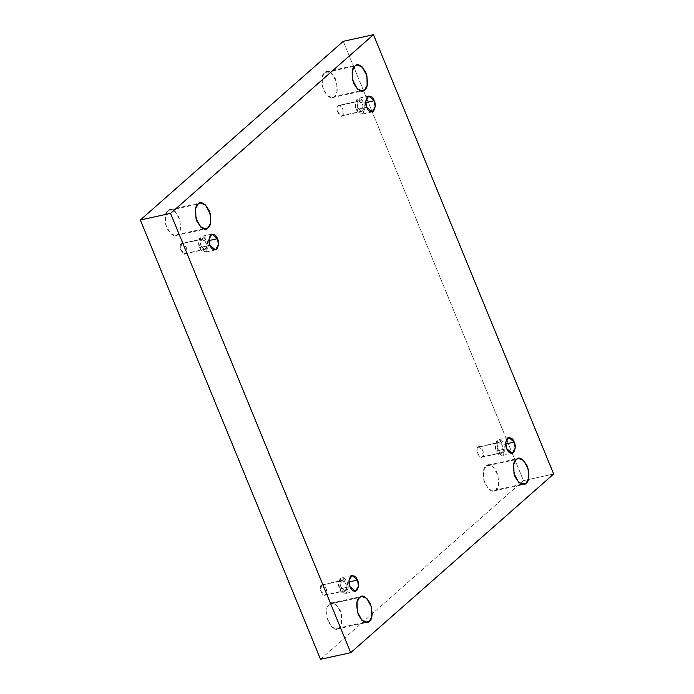 <?xml version="1.0" encoding="UTF-8"?>
<svg xmlns="http://www.w3.org/2000/svg" width="694" height="694" viewBox="0 0 694 694"><rect width="100%" height="100%" fill="white"/><g stroke="black" fill="none" stroke-linecap="round" stroke-linejoin="round"><path stroke-width="0.52" stroke-dasharray="3.47 2.6" d="M360.333 90.836L334.473 96.509L332.426 97.568L327.195 95.677L322.415 86.707L322.25 77.155L324.705 72.688C321.53 74.562 321.122 80.322 323.473 89.986C328.193 97.55 331.853 99.728 334.473 96.509C337.64 94.636 338.047 88.875 335.696 79.211C330.977 71.638 327.316 69.469 324.705 72.688L354.903 66.069L324.705 72.688L326.744 71.629L331.975 73.521L336.755 82.491L336.92 92.033L334.473 96.509L364.671 89.882M521.688 484.273L495.828 489.947L493.79 491.005L488.559 489.114L483.77 480.144L483.614 470.593L486.06 466.125C482.894 467.99 482.486 473.759 484.828 483.423C489.548 490.988 493.217 493.165 495.828 489.947C498.995 488.073 499.411 482.313 497.06 472.649C492.341 465.075 488.671 462.907 486.06 466.125L516.258 459.506L486.06 466.125L488.099 465.067L493.339 466.958L498.119 475.928L498.283 485.47L495.828 489.947L526.026 483.319M203.602 228.829L177.742 234.494L175.703 235.561L170.464 233.661L165.684 224.7L165.519 215.149L167.974 210.681C164.808 212.546 164.391 218.315 166.742 227.97C171.461 235.544 175.131 237.721 177.742 234.494C180.908 232.629 181.316 226.86 178.974 217.205C174.255 209.631 170.585 207.454 167.974 210.681L198.172 204.053L167.974 210.681L170.013 209.614L175.244 211.514L180.032 220.484L180.188 230.026L177.742 234.494L207.94 227.875M329.329 604.118L331.368 603.051L336.607 604.951L341.387 613.912L341.552 623.464L339.097 627.931L364.966 622.258L339.097 627.931C342.272 626.066 342.68 620.297 340.329 610.642C335.61 603.069 331.949 600.891 329.329 604.118C326.163 605.983 325.755 611.752 328.106 621.408C332.825 628.981 336.486 631.158 339.097 627.931L337.058 628.998L331.827 627.098L327.048 618.137L326.883 608.586L329.329 604.118L359.527 597.491L329.329 604.118M350.002 586.673L339.67 588.937L338.646 582.951L341.674 577.72L347.147 582.353L348.969 581.954L347.147 582.353C345.95 578.727 343.712 577.399 340.424 578.362C338.299 582.162 338.047 585.684 339.67 588.937C340.875 592.563 343.114 593.891 346.393 592.919C348.518 589.128 348.77 585.606 347.147 582.353L348.171 588.339L345.152 593.57L339.67 588.937L350.002 586.673M321.556 585.146L322.389 584.721L326.466 589.145L325.529 594.853L345.404 590.499L346.332 584.782L342.255 580.358L321.556 585.146C317.887 586.031 323.283 599.182 325.529 594.853C329.199 593.977 323.803 580.817 321.556 585.146L341.422 580.791L340.485 586.499L344.571 590.932L345.404 590.499L324.705 595.287L320.619 590.863L321.556 585.146M209.987 245.277L199.664 247.541L198.631 241.555L201.659 236.324L207.133 240.965L208.955 240.566L207.133 240.965C205.936 237.339 203.698 236.003 200.41 236.975C198.284 240.766 198.033 244.288 199.664 247.541C200.861 251.176 203.099 252.503 206.378 251.532C208.504 247.741 208.755 244.219 207.133 240.965L208.157 246.951L205.138 252.182L199.664 247.541L209.987 245.277M181.542 243.759L182.375 243.325L186.452 247.749L185.524 253.466L205.389 249.103L206.318 243.394L202.24 238.97L181.542 243.759C177.872 244.635 183.268 257.795 185.524 253.466C189.184 252.581 183.789 239.43 181.542 243.759L201.407 239.404L200.471 245.112L204.557 249.536L205.389 249.103L184.691 253.9L180.605 249.467L181.542 243.759M366.718 107.292L356.386 109.557L355.363 103.571L358.39 98.34L363.864 102.972L365.686 102.573L363.864 102.972C362.667 99.346 360.42 98.019 357.141 98.99C355.016 102.781 354.764 106.303 356.386 109.557C357.584 113.183 359.83 114.51 363.109 113.538C365.235 109.747 365.486 106.225 363.864 102.972L364.888 108.958L361.86 114.189L356.386 109.557L366.718 107.292M338.264 105.766L339.097 105.341L343.183 109.765L342.246 115.473L362.112 111.118L363.049 105.401L358.963 100.977L338.264 105.766C334.603 106.65 339.999 119.802 342.246 115.473C345.916 114.597 340.52 101.437 338.264 105.766L358.139 101.411L357.202 107.128L361.288 111.552L362.112 111.118L341.413 115.907L337.336 111.482L338.264 105.766M506.733 448.68L496.401 450.944L495.377 444.958L498.405 439.727L503.879 444.368L505.7 443.96L503.879 444.368C502.682 440.733 500.435 439.406 497.156 440.378C495.03 444.169 494.779 447.691 496.401 450.944C497.598 454.57 499.845 455.897 503.124 454.934C505.249 451.143 505.501 447.621 503.879 444.368L504.902 450.354L501.875 455.585L496.401 450.944L506.733 448.68M478.279 447.162L479.112 446.728L483.198 451.152L482.261 456.86L502.126 452.505L503.063 446.797L498.977 442.373L478.279 447.162C474.618 448.038 480.014 461.189 482.261 456.86C485.93 455.984 480.534 442.833 478.279 447.162L498.153 442.807L497.216 448.515L501.302 452.939L502.126 452.505L481.428 457.294L477.351 452.87L478.279 447.162M320.524 659.3L523.45 480.63L553.656 474.011L523.45 480.63L343.278 41.319L523.45 480.63L320.524 659.3M502.126 452.505C499.88 456.834 494.484 443.683 498.153 442.807C500.4 438.478 505.796 451.629 502.126 452.505M362.112 111.118C359.865 115.447 354.469 102.296 358.139 101.411C360.386 97.082 365.781 110.233 362.112 111.118M205.389 249.103C203.134 253.431 197.738 240.28 201.407 239.404C203.654 235.075 209.05 248.226 205.389 249.103M345.404 590.499C343.148 594.827 337.752 581.676 341.422 580.791C343.669 576.462 349.065 589.614 345.404 590.499M326.744 71.629L356.942 65.002M488.099 465.067L518.297 458.439M170.013 209.614L200.21 202.995M331.368 603.051L361.574 596.432M352.005 575.447L341.674 577.72M322.389 584.721L342.255 580.358M211.991 234.06L201.659 236.324M182.375 243.325L202.24 238.97M368.714 96.076L358.39 98.34M339.097 105.341L358.963 100.977M508.728 437.463L498.405 439.727M479.112 446.728L498.977 442.373M481.428 457.294L501.302 452.939M512.207 453.312L501.875 455.585M341.413 115.907L361.288 111.552M372.192 111.925L361.86 114.189M184.691 253.9L204.557 249.536M215.47 249.918L205.138 252.182M324.705 595.287L344.571 590.932M355.484 591.305L345.152 593.57M337.058 628.998L367.256 622.371M175.703 235.561L205.901 228.933M493.79 491.005L523.987 484.386M332.426 97.568L362.632 90.949"/><path stroke-width="1.04" d="M364.671 89.882L367.117 85.414L366.953 75.863L362.173 66.902L356.942 65.002L354.903 66.069C357.514 62.842 361.175 65.019 365.894 72.592C368.245 82.248 367.837 88.017 364.671 89.882C362.051 93.109 358.39 90.931 353.671 83.358C351.32 73.703 351.728 67.934 354.903 66.069L352.448 70.536L352.613 80.088L357.393 89.049L362.632 90.949L364.671 89.882L360.333 90.836M526.026 483.319L528.481 478.851L528.316 469.3L523.536 460.339L518.297 458.439L516.258 459.506C518.869 456.279 522.539 458.456 527.258 466.03C529.609 475.685 529.192 481.454 526.026 483.319C523.415 486.546 519.745 484.369 515.026 476.795C512.684 467.14 513.092 461.371 516.258 459.506L513.812 463.974L513.968 473.516L518.756 482.486L523.987 484.386L526.026 483.319L521.688 484.273M207.94 227.875L210.386 223.407L210.23 213.856L205.441 204.886L200.21 202.995L198.172 204.053C200.783 200.835 204.452 203.012 209.172 210.577C211.514 220.241 211.106 226.01 207.94 227.875C205.329 231.093 201.659 228.925 196.94 221.351C194.589 211.687 195.005 205.927 198.172 204.053L195.717 208.53L195.882 218.072L200.661 227.042L205.901 228.933L207.94 227.875L203.602 228.829M364.966 622.258L369.295 621.312L371.75 616.845L371.585 607.293L366.805 598.323L361.574 596.432L359.527 597.491C362.147 594.272 365.807 596.45 370.527 604.014C372.878 613.678 372.47 619.438 369.295 621.312C366.684 624.531 363.023 622.362 358.304 614.789C355.953 605.125 356.36 599.364 359.527 597.491L357.08 601.967L357.245 611.509L362.025 620.479L367.256 622.371L369.295 621.312L364.966 622.258M357.479 580.089L352.005 575.447L348.978 580.687L350.002 586.673C348.379 583.411 348.631 579.889 350.756 576.098C354.035 575.135 356.282 576.462 357.479 580.089C359.102 583.342 358.85 586.864 356.725 590.655C353.446 591.626 351.207 590.299 350.002 586.673L355.484 591.305L358.503 586.074L357.479 580.089L348.969 581.954L357.479 580.089M217.465 238.701L211.991 234.06L208.963 239.291L209.987 245.277C208.365 242.024 208.616 238.502 210.742 234.711C214.03 233.739 216.268 235.066 217.465 238.701C219.087 241.954 218.836 245.476 216.71 249.267C213.431 250.239 211.193 248.903 209.987 245.277L215.47 249.918L218.489 244.687L217.465 238.701L208.955 240.566L217.465 238.701M374.196 100.708L368.714 96.076L365.695 101.307L366.718 107.292C365.096 104.039 365.348 100.509 367.473 96.718C370.752 95.755 372.99 97.082 374.196 100.708C375.818 103.961 375.567 107.483 373.441 111.274C370.162 112.246 367.915 110.919 366.718 107.292L372.192 111.925L375.22 106.694L374.196 100.708L365.686 102.573L374.196 100.708M514.211 442.095L508.728 437.463L505.709 442.694L506.733 448.68C505.111 445.427 505.362 441.904 507.488 438.114C510.767 437.142 513.005 438.469 514.211 442.095C515.833 445.348 515.581 448.871 513.456 452.67C510.177 453.633 507.93 452.306 506.733 448.68L512.207 453.312L515.234 448.081L514.211 442.095L505.7 443.96L514.211 442.095M140.344 219.989L320.524 659.3L350.722 652.681L170.55 213.37L140.344 219.989L170.55 213.37L373.476 34.7L553.656 474.011L350.722 652.681L320.524 659.3L140.344 219.989L343.278 41.319L373.476 34.7L343.278 41.319L140.344 219.989M170.55 213.37L350.722 652.681L553.656 474.011L373.476 34.7L170.55 213.37"/></g></svg>
